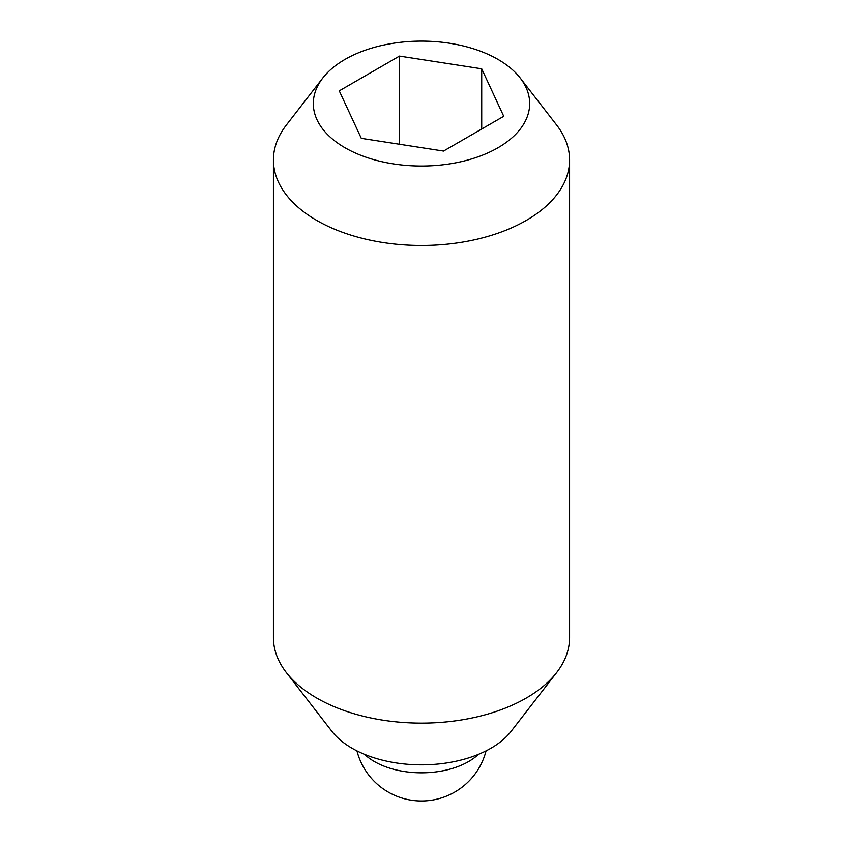 <?xml version="1.0" encoding="UTF-8"?>
<svg xmlns="http://www.w3.org/2000/svg" width="843" height="843" viewBox="0 0 843 843"><rect width="100%" height="100%" fill="white"/><g stroke="black" fill="none" stroke-linecap="round" stroke-linejoin="round"><path stroke-width="1.26" d="M520.257 78.072L556.686 125.101A148.083 85.501 180 0 1 569.583 160.001L569.583 637.614A148.083 85.501 180 0 1 556.686 672.514A148.083 85.501 180 0 1 316.789 698.067A148.083 85.501 180 0 1 286.314 672.514A148.083 85.501 180 0 1 273.417 637.614L273.417 160.001A148.083 85.501 180 0 1 286.314 125.101L322.743 78.072A108.189 62.466 180 0 1 498.002 59.41A108.189 62.466 180 0 1 520.257 78.072A108.189 62.466 180 0 1 482.849 155.028A108.189 62.466 180 0 1 344.998 147.746A108.189 62.466 180 0 1 322.743 78.072M556.686 672.514L511.153 731.292A98.21 56.702 180 0 1 352.047 748.236A98.21 56.702 180 0 1 331.847 731.292L286.314 672.514M569.583 160.001A148.083 85.501 180 0 1 478.171 238.99A148.083 85.501 180 0 1 316.789 220.455A148.083 85.501 180 0 1 273.417 160.001M399.466 144.248L399.466 56.091L481.711 68.81L503.745 116.302L443.534 151.066L361.289 138.336L339.255 90.854L399.466 56.091M481.711 129.021L481.711 68.81M478.413 754.359A66.639 38.472 180 0 1 374.376 761.545A66.639 38.472 180 0 1 364.587 754.359M356.947 750.881A66.639 66.639 0 0 0 486.053 750.881"/></g></svg>
